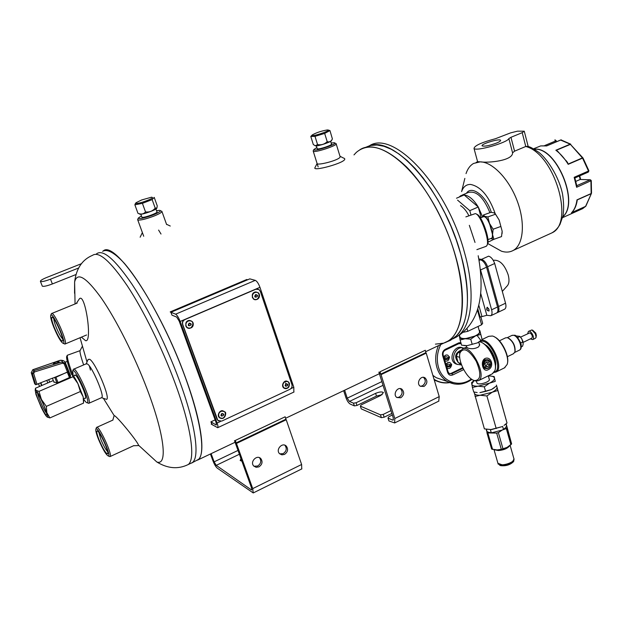 <?xml version="1.0" encoding="UTF-8"?>
<svg xmlns="http://www.w3.org/2000/svg" width="623" height="623" viewBox="0 0 623 623"><rect width="100%" height="100%" fill="white"/><g stroke="black" fill="none" stroke-linecap="round" stroke-linejoin="round"><path stroke-width="0.93" d="M353.981 154.901L356.309 152.401C368.551 141.997 385.31 146.857 406.578 166.98C426.63 187.258 445.982 222.286 455.577 256.185C468.636 301.423 462.219 337.565 443.911 343.032L447.711 341.225C467.85 330.12 467.414 275.257 443.046 222.232C418.897 169.067 379.703 137.169 360.156 149.567M197.639 460.14L197.927 459.93C208.432 453.357 196.782 398.51 170.095 340.251C155.119 307.887 138.166 279.525 124.545 263.529C114.577 252.712 107.273 248.647 102.631 251.334M234.972 441.037L236.117 442.898L285.887 419.232L286.222 419.762L236.452 443.444L252.728 488.611L253.226 492.949L217.24 468.114C215.807 466.861 214.413 464.524 213.05 461.098L210.426 453.988M251.848 489.53L251.271 489.81L216.228 465.358L214.125 461.845L211.111 453.661M236.452 443.444L234.894 440.897M234.482 440.64L251.466 487.731L251.708 489.904L251.271 489.81M301.742 468.932L301.61 464.493L286.222 419.762M241.88 461.152L240.182 460.522L240.953 458.598M258.942 466.861C262.26 464.532 262.898 461.791 260.866 458.653C257.003 454.198 249.589 461.861 253.756 466.027L256.139 467.305L258.942 466.861M284.524 454.401C287.865 451.994 288.457 449.23 286.292 446.099C282.297 441.878 275.311 449.783 279.579 453.7L281.884 454.845L284.524 454.401M253.95 466.222L257.657 466.035C260.967 463.714 261.605 460.989 259.581 457.85L259.378 457.648M279.758 453.863L283.185 453.614C286.518 451.223 287.11 448.459 284.952 445.336L284.773 445.172M156.864 211.618L157.128 211.968C156.934 213.354 144.614 217.785 142.161 217.349L141.764 216.82M141.421 215.877L138.361 218.034C139.186 219.226 144.022 218.229 152.861 215.052C159.231 212.435 161.528 210.87 159.761 210.348L156.529 210.683M137.699 219.389L137.745 219.903C139.996 220.503 145.284 219.273 153.608 216.22C159.566 213.814 162.307 212.147 161.848 211.244M354.362 405.885L353.49 403.182L356.107 402.754L356.979 405.456L354.362 405.885L350.313 404.125C348.584 403.089 347.12 400.916 345.905 397.599L343.647 390.676M353.49 403.182L349.441 401.43L347.229 398.167L344.644 390.208M380.482 414.84L360.367 406.149L361.247 408.883L381.377 417.659L380.482 414.84L383.246 414.396L390.964 410.612M393.44 419.653L392.599 420.066L387.997 418.08L388.9 420.93L394.671 422.947L394.795 418.524L439.223 396.602L426.225 353.148L381.042 374.641L394.795 418.524M381.042 374.641L379.399 372.297M378.885 372.11L393.238 417.854L393.175 420.073L392.599 420.066M379.485 372.422L380.692 374.143L425.867 352.657L426.225 353.148M438.717 401.15L439.223 396.602M356.979 405.456L376.471 396.057L382.195 394.632M383.246 414.396L384.134 417.223L391.851 413.431M384.134 417.223L381.377 417.659M356.107 402.754L375.614 393.354C379.423 391.797 382.024 391.532 383.425 392.583L380.801 395.434L361.161 404.919L360.367 406.149M392.342 415.011L388.768 416.771L387.997 418.08M400.799 397.754C404.202 395.06 404.568 392.21 401.905 389.204C397.567 385.995 392.373 394.663 396.921 397.536L400.799 397.754M424.037 386.431C427.44 383.69 427.775 380.832 425.034 377.865C420.665 374.836 415.79 383.604 420.354 386.283L424.037 386.431M396.913 397.529L399.226 397.139C402.622 394.46 402.995 391.618 400.34 388.62L401.905 389.204M420.307 386.244L422.425 385.855C425.797 383.145 426.148 380.31 423.469 377.336M331.428 143.858L331.662 144.17C331.483 145.338 320.604 149.061 317.761 148.92L317.115 148.414M316.85 147.565L313.891 149.504C312.473 152.503 339.956 143.352 334.224 142.745L331.163 143.002M313.221 150.774L313.244 151.225C314.638 153.094 338.694 145.089 336.109 143.617M71.466 374.337C68.008 364.938 66.388 359.05 66.622 356.683L66.669 356.597M73 375.474C68.989 364.829 67.089 358.093 67.292 355.274L80.056 350.648M84.705 398.323L85.522 398.331C87.204 396.337 76.808 373.59 74.861 374.984L74.55 375.591M83.708 399.234C85.382 401.742 86.55 402.91 87.22 402.754C91.044 402.357 74.495 366.145 72.704 370.981L73.187 375.692M87.757 402.956L88.941 403.245C92.204 401.547 75.835 365.709 73.428 369.291L73.21 369.688M469.329 225.324L475.014 242.433M76.279 303.463L79.144 299.196C84.899 290.373 92.874 343.047 85.569 340.672L84.019 339.356M112.81 420.12L114.165 415.557C116.493 415.634 137.621 441.551 138.47 445.102L138.524 445.577L133.54 445.749M89.385 366.02L90.421 370.117M105.232 398.938L106.447 399.343C111.065 399.39 95.514 362.197 89.642 359.253L88.077 359.564M101.448 397.731L101.744 397.599C104.82 396.267 92.072 366.347 87.368 363.918L86.145 363.972M83.638 364.914C80.935 356.971 79.721 352.244 80.017 350.718L80.04 350.663M317.091 163.514L314.825 167.922C313.501 171.855 352.758 160.734 343.32 157.969L339.963 156.225M317.154 163.693C318.478 165.656 343.218 159.153 339.893 156.1M476.688 214.351C481.384 214.413 490.589 240.073 487.427 244.325L487.061 245.158M465.864 216.882L475.178 213.658C480.053 212.996 490.27 241.039 486.843 245.657L485.808 246.451M425.867 352.657L425.314 350.266L380.085 371.729L380.692 374.143M285.887 419.232L285.163 416.787L235.338 440.438L236.117 442.898M247.518 279.836L246.848 279.47L170.204 311.913L171.309 312.684L171.559 314.047M211.236 424.17L212.139 424.45L211.15 422.402M103.363 250.851C114.912 240.065 160.134 307.155 185.202 376.876C201.081 419.77 205.746 452.719 198.605 459.322L191.588 463.068M179.042 379.625C195.56 423.99 200.123 457.414 192.273 462.616C200.123 457.414 195.56 423.99 179.042 379.625C166.458 345.617 148.142 308.58 131.912 284.111C114.998 259.433 103.293 249.278 96.799 253.639C103.293 249.278 114.998 259.433 131.912 284.111C148.142 308.58 166.458 345.617 179.042 379.625M96.176 254.215L96.799 253.639M359.954 149.645L369.54 145.759C394.616 135.58 443.973 191.214 460.693 253.904C470.918 294.196 469.485 321.523 456.394 335.867L455.094 337.059C468.683 326.211 471.86 292.989 460.693 253.904L456.363 240.229L451.091 226.577L444.993 213.253L438.195 200.52L430.828 188.652L423.064 177.874L415.066 168.397L406.99 160.391L399 153.982L391.252 149.255L383.877 146.265L377.016 145.003L370.763 145.455L365.203 147.55M443.467 343.18L435.422 344.137M98.434 439.176C96.308 433.74 95.459 430.368 95.887 429.076C97.39 425.042 111.673 455.74 108.449 456.067C106.128 455.008 102.787 449.378 98.434 439.176M99.018 439.682C97.001 434.488 96.347 431.583 97.056 430.96C98.94 429.59 109.329 451.916 107.686 453.801C105.972 453.817 103.083 449.105 99.018 439.682M96.378 427.783L96.565 427.425C98.605 424.411 112.895 455.117 110.115 456.55L109.15 456.324M107.592 451.589C105.614 449.487 103.363 445.414 100.848 439.379L98.878 432.479M255.274 280.35L249.8 278.87L170.912 312.279L175.631 314.179L255.274 280.35C256.949 281.144 258.506 283.465 259.955 287.32L293.815 387.272L293.846 392.077M216.493 424.645L215.963 424.894L216.36 424.941L216.041 422.386L179.151 321.04L176.683 317.068L171.964 315.145L170.912 312.279M215.963 424.894L210.94 421.833L215.13 419.886M294.033 391.992L217.684 427.705L211.929 424.528L210.94 421.833M217.684 427.705C218.19 427.152 217.995 425.595 217.1 423.025L180.156 321.46C178.606 317.528 177.103 315.098 175.631 314.179M184.906 319.599L255.866 289.243L258.981 289.539L260.274 291.276L291.922 384.617C292.397 386.673 291.728 388.238 289.897 389.32L221.687 421.125L217.855 420.432L182.757 324.536C182.196 322.34 182.913 320.689 184.906 319.599L255.632 289.173L257.922 289.056M218.463 420.946L216.999 419.224L182.555 324.451C181.994 322.255 182.71 320.604 184.696 319.513M53.757 327.168C51.281 320.829 50.284 316.866 50.759 315.277C52.379 310.939 66.77 343.063 63.382 343.444C61.202 342.619 57.994 337.199 53.757 327.168M54.279 327.488C51.943 321.452 51.172 318.034 51.95 317.232C53.952 315.768 64.364 339.021 62.635 341.069C61.038 341.326 58.251 336.794 54.279 327.488M51.304 313.922L51.491 313.587C53.671 310.355 68.032 342.416 65.111 343.982L64.013 343.694M62.604 338.873C60.75 336.973 58.593 333.048 56.132 327.091C54.583 323.142 53.812 320.378 53.827 318.797M188.831 323.656L188.426 324.638M285.786 383.503L285.599 382.966M490.714 362.563C486.929 358.677 484.569 359.837 483.627 366.036C487.42 369.914 489.779 368.754 490.714 362.563M484.896 363.996L486.47 361.815L488.744 362.119L489.444 364.603L487.879 366.783L485.605 366.488L484.896 363.996M493.977 372.523L496.134 371.978C503.742 368.536 493.081 342.089 483.316 340.283L481.618 340.08M504.435 367.874L507.184 364.4C510.019 356.387 500.183 337.596 492.365 336.015L488.697 336.334L482.124 339.496M494.319 372.017C503.073 370.638 492.941 343.117 482.918 341.209L480.216 341.217M495.495 365.903C497.068 359.853 490.636 346.956 484.85 344.519M507.332 363.614C509.832 356.426 501.756 339.792 494.351 336.841M460.015 352.984L462.243 349.098C470.365 343.063 487.599 376.222 478.573 380.614L475.372 380.965L473.55 380.256M481.75 379.041L488.642 375.63M479.445 341.762L480.037 341.887C487.793 343.359 497.832 362.602 494.942 370.529L492.318 373.816M484.974 358.505C491.446 355.811 494.615 367.126 488.152 369.712C483.02 372.842 479.78 361.496 484.974 358.505M479.009 343.117L479.687 344.784L478.62 346.855C475.1 348.864 471.424 349.238 467.608 347.984L466.604 347.034M474.111 380.466C466.596 378.48 457.313 360.008 460.109 352.649C463.73 347.027 469.103 349.885 476.221 361.239C481.486 373.753 480.94 380.209 474.586 380.606L474.111 380.466M481.976 342.681C489.18 345.469 497.372 361.901 495.215 369.283M487.965 359.728L484.78 359.751C482.031 362.711 481.898 365.537 484.383 368.232L485.107 368.45C489.039 369.104 490.932 367.103 490.776 362.43L488.93 360.047L485.854 360.071C482.545 362.866 482.295 365.662 485.107 368.45M486.851 361.862L487.451 364.003L489.444 364.603M487.451 364.003L485.885 366.184L487.879 366.783M499.436 340.804L505.557 337.845L507.511 337.682C512.682 340.797 515.159 345.524 514.933 351.863L513.484 353.7M508.641 338.172C513.15 341.326 515.299 345.625 515.089 351.076M535.274 338.351L535.975 337.635L535.912 334.115M536.107 335.392L535.733 335.571L535.437 334.458L535.811 334.278L531.925 329.941L528.584 331.335M532.665 330.174L535.92 333.274L535.811 334.278M530.298 338.904L532.727 339.597C535.352 338.305 530.835 329.723 528.421 331.413L527.673 333.655M531.832 338.157L531.933 338.102C532.774 336.179 532.081 334.426 529.846 332.838L520.548 337.121M522.884 341.202L521.256 337.993M521.311 346.832L522.604 346.193L523.211 343.818L521.895 338.959L519.761 336.35L515.836 335.898M519.964 336.49L517.76 337.557M523.063 341.801L520.781 342.915M138.96 213.744L138.508 213.525C141.405 214.553 143.742 214.016 145.509 211.906C149.388 212.404 152.619 211.15 155.213 208.144L156.918 208.012L157.253 205.855L154.216 197.382L152.137 199.601L142.41 203.347L134.872 204.819L135.502 203.316M137.971 213.331L134.872 204.819M145.509 211.906L142.41 203.347M155.213 208.144L152.137 199.601M141.694 199.944L136.055 202.716C135.098 203.853 137.231 203.69 142.465 202.202C151.116 199.243 154.146 197.569 151.56 197.187L141.694 199.944M139.427 213.962L139.98 214.226C142.714 214.701 156.638 209.702 156.84 208.175L156.871 208.129M490.55 429.636L501.897 426.7L491.43 429.597L484.383 428.873L474.313 392.926M477.156 392.545L473.714 391.96L472.405 387.428L478.059 386.19L484.297 386.836L489.522 383.153L495.269 381.369L494.21 376.619L495.269 381.369M473.573 380.988L471.595 382.623L472.405 387.428M496.22 428.562L486.906 395.971L480.676 395.294C477.35 395.403 475.302 394.842 474.516 393.619L474.337 393.113M475.03 396.501L492.115 392.28L486.906 395.971M485.597 391.4L491.36 389.601L479.905 392.622L485.597 391.4L484.297 386.836M504.038 425.408L507.021 423.001L497.847 390.481L492.115 392.28C495.604 390.457 497.24 388.736 497.037 387.117L497.847 390.481M494.234 387.833L491.36 389.601L496.554 385.925M507.021 423.001L496.414 385.069M491.049 376.09L494.21 376.619M488.331 375.996L488.79 375.981C492.147 375.965 494.039 376.65 494.475 378.044C494.67 379.633 493.027 381.338 489.522 383.153L478.059 386.19C474.243 386.315 472.133 385.614 471.728 384.079L474.158 380.544M488.276 375.809L489.234 379.166C491.033 381.72 478.106 385.723 476.938 382.981L476.836 382.608M478.923 259.589L480.465 259.838C482.996 260.578 485.029 263.031 486.571 267.197L480.543 269.938L491.609 309.795C492.365 312.816 492.108 314.786 490.823 315.721L486.828 315.3L480.115 317.091L477.755 308.712M480.831 316.749L482.677 323.329L481.587 324.778L477.389 309.888M463.216 332.293L467.787 331.335L481.587 324.778M486.571 267.197L497.551 306.991C498.299 310.013 498.026 311.991 496.733 312.925L496.445 313.065M480.543 269.938L480.333 269.338M488.985 309.608L487.209 307.264C486.174 309.46 486.789 310.682 489.047 310.932L488.985 309.608M467.001 328.57L467.787 331.335M478.814 258.966L481.47 259.386C483.993 260.126 486.033 262.571 487.575 266.737L498.54 306.524C499.288 309.545 499.015 311.523 497.715 312.458L497.045 312.691M481.47 259.386L488.572 256.178C491.111 256.902 493.151 259.347 494.685 263.498L505.549 303.222C506.289 306.236 506.001 308.214 504.692 309.156L504.396 309.296M487.575 266.737L494.685 263.498M487.544 307.419L487.03 307.427C486.571 309.257 487.178 310.464 488.837 311.041L489.102 310.682M488.448 308.401L488.907 309.374M502.317 291.393L507.418 285.677C509.186 283.449 509.45 279.883 508.22 274.977C504.895 265.453 500.479 260.539 494.981 260.235L493.229 260.266M491.321 238.375L491.648 238.259C492.777 237.223 492.7 234.209 491.43 229.217C488.767 220.846 486.213 216.656 483.775 216.648L480.364 217.855M483.09 216.89L483.432 214.99L484.647 216.306L487.84 216.936L489.499 223.416L493.143 229.209L492.552 234.63L493.922 239.31L490.799 238.601C492.154 239.084 492.738 237.76 492.552 234.63L489.499 223.416C487.747 219.46 486.127 217.092 484.647 216.306L483.207 216.843M487.84 216.936L495.495 214.219L499.132 219.989L502.154 231.203L501.523 236.592L493.922 239.31M493.143 229.209L500.806 226.476M495.495 214.219L494.218 212.91L491.002 212.303L483.432 214.99M502.091 233.57L502.154 231.203L499.132 219.989L495.114 213.518M447.08 358.295L444.503 358.957L444.596 359.401L444.752 359.806L448.435 358.614L447.33 359.144M443.903 357.602C444.674 355.406 445.998 354.612 447.867 355.227L449.097 356.745M449.238 358.116C448.622 360.608 447.275 361.542 445.188 360.919L444.799 360.662M448.435 358.614L449.495 357.236L449.3 356.652L448.186 357.766M444.822 360.733L445.531 361.075M447.548 355.094C445.827 354.651 444.588 355.406 443.833 357.361M449.744 362.508C448.023 362.049 446.777 362.804 446.013 364.767M447.003 368.123L447.68 368.458M462.632 347.899C454.44 343.795 447.431 359.938 455.709 363.871L457.609 364.517M449.385 373.668L451.029 373.395L462.718 367.695M461.565 364.977L457.305 364.369C449.16 360.515 455.787 344.566 463.995 348.257M458.03 362.111C454.097 356.956 455.125 352.968 461.106 350.157M461.246 364.089L458.178 362.602L456.348 356.309L457.983 352.454L460.514 351.24M459.727 357.329L456.348 356.309M460 353.046L457.983 352.454M461.036 363.482L458.178 362.602M446.084 365.008C446.862 362.804 448.186 362.01 450.055 362.641L451.27 364.151M451.402 365.53C450.772 368.014 449.417 368.941 447.345 368.302L446.979 368.053M446.932 367.212L446.683 366.371L449.261 365.709L451.465 364.05L451.722 364.922L450.608 366.02L446.932 367.212M450.608 366.02L449.51 366.55M449.261 365.709L450.359 365.171M451.714 364.899L450.359 365.553M448.186 358.155L449.549 357.501M458.388 343.779L458.801 342.845L460.849 342.58M432.86 375.342L436.17 377.686L443.358 380.139M434.036 379.275C438.732 382.218 443.856 383.293 449.393 382.506M434.153 379.648L434.745 380.007C439.371 382.608 444.347 383.48 449.674 382.623M434.278 380.077L437.696 381.424M40.916 382.911L41.889 385.466M40.814 382.95L41.796 385.505M38.564 383.869L39.568 386.462M40.596 383.044L41.577 385.598M38.517 383.893L39.522 386.478M463.886 345.57L467.141 345.656L477.428 342.876L480.73 340.797M482.124 339.636L479.835 330.595L482.124 339.636L477.428 342.876L467.141 345.656L461.604 345.197L460.109 340.01L465.155 338.733L470.731 339.177L472.218 344.402M480.652 334.426L475.45 335.929L470.731 339.177M459.494 336.132L460.109 340.01M459.751 336.272L459.548 337.207C459.883 338.437 461.744 338.943 465.155 338.733L475.45 335.929C478.62 334.364 480.138 332.931 479.998 331.646L479.274 330.751M478.059 326.452L479.461 331.436C480.006 332.705 478.589 334.185 475.224 335.875C467.865 338.811 462.819 339.34 460.093 337.471L459.945 336.95M75.959 274.541L52.379 283.948C47.013 285.957 43.657 286.697 42.309 286.167L42.224 285.957M78.615 268.007L50.502 279.182L52.379 283.948L50.502 279.182C45.129 281.191 41.764 281.939 40.425 281.425C40.176 280.63 42.271 279.306 46.717 277.461L81.527 263.661M310.784 136.429L313.322 144.575L315.394 145.798L317.551 144.559C321.258 145.276 324.474 144.302 327.2 141.639L324.661 133.415L315.004 136.351L310.784 136.429L312.131 135.09M327.2 141.639C329.419 142.356 331.148 141.46 332.394 138.937L329.972 130.596L324.661 133.415M329.972 130.596L328.329 130.059M317.551 144.559L315.004 136.351M327.387 129.973L327.122 129.989C321.351 130.978 316.414 132.621 312.318 134.903L312.037 135.222C311.111 137.434 333.43 129.794 327.387 129.973M315.082 145.696L315.526 145.868C317.995 146.358 331.35 141.912 331.545 140.541L332.199 139.303M477.6 161.692L480.255 161.848C488.533 163.109 512.784 160.711 512.581 152.845L514.567 151.171L525.773 146.483L527.977 146.358C530.383 147.285 530.298 146.779 538.085 151.848C546.441 157.588 558.901 176.208 562.546 194.127C563.807 202.389 563.963 209.585 563.005 215.706L559.999 224.397C557.826 228.205 555.109 231.04 551.846 232.909L549.502 233.975M510.961 137.301L508.859 138.563C507.535 142.714 475.629 151.724 474.01 148.438C474.492 145.657 481.641 142.41 495.472 138.711L510.587 132.878L517.511 131.157L524.262 131.212L522.222 132.66L510.961 137.301L514.567 151.171M468.917 215.799C466.502 210.956 463.699 207.568 460.522 205.621M457.594 200.147L469.789 210.66L471.004 215.067M459.034 197.141L460.747 195.692L464.151 194.96L478.262 207C473.682 199.578 468.979 195.567 464.151 194.96L456.503 198.215M482.685 217.03L478.262 207L469.789 210.66M478.262 207L481.158 217.575M487.949 242.207L493.883 239.302M495.176 213.58C489.016 196.253 480.824 186.542 470.599 184.439C466.3 184.346 463.294 186.736 461.596 191.627L464.844 178.404M491.64 245.711L501.484 251.217C505.923 252.603 509.871 252.323 513.321 250.384C523.39 244.8 525.5 223.19 517.316 201.245C509.232 179.276 492.575 161.918 480.255 161.848L473.597 163.436C470.163 165.407 467.639 168.794 466.027 173.607M576.789 185.677L590.02 179.852L590.915 180.974L591.165 193.535L576.976 199.858L577.178 200.598C576.368 205.683 574.577 209.663 571.805 212.552L585.488 206.525L580.745 209.499M575.847 181.371L580.192 179.463L579.343 176.005M560.638 140.074L570.193 144.162L555.856 150.236L557.624 151.194L567.53 162.432L568.192 164.324L582.56 158.125L588.509 171.037L574.172 177.306L576.625 187.274L576.61 185.802M565.925 160.43L567.53 162.432M496.64 143.033C489.452 145.657 484.632 146.607 482.171 145.891C480.146 144.232 499.373 138.322 500.565 140.245C500.923 140.845 499.615 141.771 496.64 143.033M590.207 179.798L580.192 179.463L590.448 179.813L591.274 180.608L590.448 179.813M574.788 177.999L574.172 177.306M546.901 145.821L561.019 139.91L570.645 144.131M560.77 139.941L546.854 145.805L540.663 145.914L546.768 145.907M61.038 360.25L61.101 360.258C63.087 360.367 64.434 360.997 65.135 362.158L65.057 363.248L64.146 363.809L67.479 372.133L68.382 371.573L55.922 377.281L58.071 382.608L56.981 382.919L53.882 381.922M65.314 362.586L70.539 375.677L70.306 377.18L58.071 382.608M67.479 372.133L54.084 377.624L55.922 377.281M59.099 361.745C56.475 361.729 54.567 362.337 53.376 363.583C55.93 363.668 57.853 363.069 59.138 361.776L59.099 361.745M52.9 378.005L35.737 384.734L34.701 383.846L31.251 372.64M52.986 378.068L54.084 377.624M53.329 380.552L35.41 388.246L35.947 390.341L38.992 391.384L73.023 376.736L72.206 374.719M71.396 374.314L72.229 374.742C73.607 375.864 75.5 378.815 77.906 383.597L73.023 376.736M47.052 416.943L49.887 417.932L83.544 403.104L83.178 396.82L80.359 391.54L46.32 406.391L41.406 399.421L38.992 391.384M80.359 391.54L77.906 383.597L83.178 396.82L83.653 401.539M49.887 417.932L46.865 412.738L46.32 406.391M36.002 394.577L35.207 390.247L35.947 390.341C37.193 391.54 39.008 394.569 41.406 399.421L46.865 412.738C47.683 415.393 47.878 416.834 47.457 417.06L46.795 416.732C45.526 415.424 43.719 412.403 41.383 407.652L36.002 394.577M36.765 392.326C39.358 394.234 47.932 413.867 46.655 414.949C45.658 417.527 34.335 392.747 36.227 392.116L36.765 392.326L36.227 392.116M46.53 413.111C44.233 410.939 37.777 396.563 37.692 393.425M34.678 383.768L31.259 372.702L32.762 369.766M32.793 369.727L31.259 372.702L32.326 373.59L33.961 370.623L34.475 371.97L62.588 363.178L62.059 361.854L65.057 363.248L68.382 371.573M61.101 360.258L59.886 360.429M499.716 465.28L500.674 465.638C505.884 466.206 510.136 464.906 513.422 461.729L513.516 461.588M497.754 462.655L497.917 463.224C499.623 467.445 516.311 462.328 513.804 458.349L510.136 445.406M505.681 424.162L506.46 425.275L506.18 423.897L511.631 443.95L507.122 447.369L500.596 449.572L497.092 449.938L491.633 449.074L486.976 432.915L486.61 429.333M507.122 447.369L503.01 448.918L498.369 432.65L502.2 430.065L506.32 428.538L507.044 427.728L506.46 425.275C506.67 426.817 505.253 428.414 502.2 430.065L492.131 432.666C488.759 432.681 486.867 431.941 486.462 430.454L486.283 429.278M513.928 458.676C513.383 462.04 509.552 464.119 502.442 464.906L497.941 463.325L497.777 462.757M498.011 463.551L500.222 465.436L502.675 465.708C507.69 465.389 511.374 463.917 513.734 461.293L513.998 459.026M498.369 432.65L496.663 433.094L486.976 432.915M487.934 433.297L492.598 449.471M507.044 427.728L511.631 443.95M506.32 428.538L510.915 444.775M496.663 433.094L501.313 449.354L497.092 449.938M503.01 448.918L501.313 449.354M238.009 450.421L214.125 461.845M216.228 465.358L239.388 454.245M252.728 488.611L301.61 464.493M381.86 381.603L347.229 398.167M349.441 401.43L383.028 385.318M375.614 393.354L376.471 396.057M74.573 293.308L74.612 282.04C77.159 271.636 86.099 277.033 101.424 298.238C116.166 319.529 134.451 355.749 147.028 388.892C164.698 435.056 167.828 466.043 156.817 461.978L138.493 445.172M75.064 303.962L74.612 282.04C76.247 268.536 82.22 259.635 92.539 255.321C98.909 251.007 110.528 261.216 127.388 285.965C143.563 310.495 161.887 347.595 174.533 381.642C191.121 426.046 195.848 459.447 188.138 464.579L185.997 465.552M452.726 338.912L455.927 337.323C471.65 328.469 476.284 293.869 464.408 252.245C446.855 185.927 393.463 129.6 369.455 145.774M158.608 230.082L161.014 234.03M180.156 321.46L259.955 287.32M293.815 387.272L290.894 388.635M220.503 421.444L217.1 423.025M218.556 416.304C218.634 411.562 220.698 410.09 224.755 411.889L225.487 413.088C225.394 417.854 223.314 419.31 219.249 417.465L218.556 416.304M223.969 411.273C219.273 410.822 217.692 412.878 219.218 417.441L220.129 418.142M220.924 411.421C229.716 409.015 223.26 423.967 218.821 416.289C218.284 414.17 218.984 412.551 220.924 411.421M221.835 413.462C227.644 414.357 218.252 418.718 221.835 413.462M221.843 413.719L223.112 413.937C223.525 415.603 222.948 416.187 221.375 415.697L221.843 413.719M185.81 326.016C185.755 321.297 187.819 319.763 191.993 321.421L192.998 322.932C193.029 327.675 190.957 329.193 186.768 327.472L185.81 326.016M190.903 320.736C186.098 320.775 184.704 323.018 186.729 327.457L187.99 328.228M188.239 321.009C197.359 318.828 190.724 334.115 186.075 325.985C185.514 323.773 186.23 322.114 188.239 321.009M189.174 323.103C195.209 324.248 185.475 328.438 189.174 323.103M189.197 323.399L190.436 323.602C191.02 325.284 190.474 325.922 188.785 325.51L189.197 323.399M282.803 386.486C282.764 382.101 284.649 380.575 288.441 381.907L289.446 383.402C289.469 387.81 287.577 389.32 283.769 387.942L282.803 386.486M287.67 381.424C283.091 381.486 281.775 383.651 283.722 387.927L284.618 388.472M285.116 381.704C293.526 379.438 287.242 394.063 283.068 386.462C282.577 384.375 283.263 382.795 285.116 381.704M286.012 383.698C291.548 384.648 282.546 388.83 286.012 383.698M285.996 383.963L287.102 384.095C287.678 385.653 287.187 386.283 285.63 386.003L285.996 383.963M255.344 292.304C252.159 293.667 251.521 295.8 253.436 298.697M252.354 297.405C252.19 293.083 254.036 291.494 257.891 292.623L259.23 294.445C259.386 298.791 257.525 300.372 253.654 299.188L252.354 297.405M256.871 292.14C252.229 292.724 251.147 295.068 253.616 299.172L254.776 299.718M254.729 292.499C263.443 290.458 256.988 305.402 252.626 297.366C252.105 295.185 252.806 293.565 254.729 292.499M255.64 294.554C261.387 295.746 252.074 299.749 255.64 294.554M255.64 294.85L256.699 294.959C257.463 296.509 257.011 297.202 255.36 297.023L255.64 294.85M519.216 350.227L519.489 350.095C523.219 348.382 518.328 336.109 513.578 335.283L511.826 335.462L507.34 337.635M478.752 305.083L481.883 316.227M479.079 260.461L480.465 259.838M491.609 309.795L497.551 306.991M480.699 293.371L486.828 315.3M498.54 306.524L505.549 303.222M451.029 373.395L451.885 373.675L449.347 373.652L448.147 372.024M463.683 369.61L452.804 374.921L451.885 373.675L462.99 368.255M458.66 343.725L461.137 343.569L458.575 343.779M471.354 379.002C459.338 387.958 442.532 382.187 438.475 367.266C436.373 359.627 437.144 352.05 440.78 344.519M476.984 335.299L480.66 340.197M452.804 374.921C450.359 375.817 448.63 375.015 447.625 372.523L442.618 355.546C442.081 352.789 442.969 350.71 445.281 349.301L458.801 342.845M444.986 350.188L445.281 349.301M442.976 354.9L442.618 355.546M447.976 371.853L447.625 372.523M454.229 383.963L447.555 381.572C442.431 378.55 438.88 373.87 436.91 367.539C434.877 360.289 435.399 352.984 438.467 345.617M49.661 382.125L48.75 379.703M47.784 382.935L46.857 380.474M508.859 138.563L512.581 152.845M522.222 132.66L525.773 146.483C554.525 153.725 574.936 223.205 551.846 232.909L513.321 250.384M489.919 212.692C483.526 197.172 476.299 190.443 468.247 192.499L461.923 195.194M491.321 212.334C486.181 195.747 471.58 184.891 466.432 193.278M562.779 216.742C579.678 202.716 556.035 146.514 534.3 149.271M562.764 216.827C580.114 203.059 556.09 145.946 534.23 149.224M576.976 199.858C576.228 205.543 574.398 209.865 571.47 212.825M591.274 180.608L576.625 187.274M555.856 150.236C560.435 153.632 564.547 158.328 568.192 164.324M533.514 148.811L540.663 145.914M571.774 212.583L585.581 206.377L591.492 193.255M577.132 199.967L591.11 193.737L591.523 193.099L591.282 180.67M574.85 177.929L588.338 172.08L574.865 177.968M568.254 164.013L582.404 157.915L570.364 144.318L582.887 157.868M556.246 150.307L570.777 144.225M556.012 141.951L556.129 140.619L554.836 139.965L555.747 140.907L544.704 145.548M591.429 193.449L585.822 206.205M588.704 170.811L588.338 172.08L588.899 170.819M582.964 158.016L582.404 157.915L583.035 158.063L588.899 170.795M67.37 372.375L69.496 377.694M54.832 377.585L56.981 382.919M62.059 361.854C62.837 360.881 62.152 360.39 60.003 360.39L32.871 369.727L33.961 370.623L62.059 361.854M64.146 363.809L62.588 363.178M34.475 371.97L33.65 373.442L37.03 384.5M33.65 373.442L32.326 373.59L35.737 384.734M68.18 371.869L70.306 377.18M509.669 445.764C507.511 448.513 503.734 450.11 498.322 450.538L494.592 449.798M197.927 459.93L235.066 442.275M285.599 418.267L379.384 373.699M425.649 351.707L447.711 341.225M301.89 468.862L253.226 492.949M286.292 446.099L284.952 445.336M260.866 458.653L259.581 457.85M166.614 224.545L161.964 211.563M143.718 236.257L137.745 219.903M138.361 218.034L137.652 219.491M160.461 210.691L161.186 211.033M438.911 401.056L394.671 422.947M425.034 377.865L423.531 377.343M340.057 156.513L336.194 143.921M318.158 166.925L313.244 151.225M313.891 149.504L313.174 150.867M334.831 143.064L335.532 143.43M66.622 356.683L67.292 355.274M86.605 363.645L73.716 369.166M101.744 397.599L88.941 403.245M87.22 402.754L88.778 403.346M72.704 370.981L73.296 369.462M80.04 337.721L86.994 362.025M103.387 398.323L114.134 415.549M192.273 462.616L188.138 464.579C178.092 469.477 167.649 468.605 156.817 461.978M453.014 338.702L455.927 337.323C478.355 323.898 485.776 296.704 478.191 255.734M85.569 340.672L81.411 337.144M101.557 397.708L106.447 399.343M86.215 363.809L88.17 359.346M80.017 350.718L82.22 346.544M170.266 226.032L166.512 224.272M140.136 237.215L142.379 232.589M476.875 249.644L486.29 246.272M443.755 343.102L450.468 340.337L456.394 335.867M110.115 456.55L133.898 445.585M96.791 427.323L113.012 420.027M97.718 431.209L97.056 430.96M108.449 456.067L109.975 456.628M95.887 429.076L96.456 427.565M65.111 343.982L86.581 334.979M51.779 313.47L77.174 303.097M52.714 317.543L51.95 317.232M63.382 343.444L64.963 344.075M50.759 315.277L51.374 313.751M223.112 410.923C220.207 409.389 216.57 415.183 219.218 417.441L219.249 417.465C224.958 421.701 227.146 411.858 224.755 411.889M221.375 415.697L221.881 413.719L223.112 413.937L222.582 413.633M189.836 320.487C188.613 320.183 183.855 321.289 186.729 327.457L186.768 327.472C193.815 330.229 194.415 322.854 191.993 321.421M188.785 325.51L189.221 323.399L190.436 323.602L189.711 323.306M286.907 381.19C284.026 379.905 280.848 385.793 283.722 387.927L283.769 387.942C288.768 388.869 290.334 386.86 288.441 381.907M285.63 386.003L286.035 383.963L287.102 384.095L286.596 383.869M255.983 292C254.636 291.751 250.049 293.511 253.616 299.172L253.654 299.188C260.336 301.01 260.593 293.604 257.891 292.623M255.36 297.023L255.671 294.85L256.699 294.959L256.045 294.765M496.134 371.978L505.004 367.593M478.573 380.614L484.071 377.888M487.42 376.237L492.863 373.543M462.811 348.825L466.596 347.003M474.586 380.606L475.372 380.965M460.109 352.649L460.288 351.847M507.371 356.706L513.78 353.56M536.076 337.362L536.341 334.816M535.437 338.273L532.727 339.597M531.933 338.102L523.18 342.377M512.161 335.306L514.45 335.26C515.836 334.855 517.986 337.549 520.914 343.343C521.677 347.089 521.202 349.339 519.489 350.095L514.73 352.431M139.98 214.226L138.508 213.525M157.043 212.116L155.929 209.017M141.943 217.31L140.814 214.211M503.462 429.348L502.605 426.319M491.243 432.658L490.363 429.644M476.408 381.12L476.938 382.981M474.056 392.038L474.516 393.619M490.823 315.721L496.733 312.925M497.715 312.458L504.692 309.156M487.918 239.59L491.648 238.259M447.08 354.978L447.867 355.227M447.641 359.261L446.232 359.564M445.071 358.684C444.729 356.706 445.679 356.255 447.914 357.314M457.305 364.369L455.709 363.871M461.238 364.081L459.416 363.513M450.055 362.641L449.284 362.384M450.086 364.72C447.844 363.645 446.901 364.105 447.252 366.09M448.435 366.963L449.806 366.667M458.614 343.756L445.204 350.173C443.436 351.255 442.751 352.867 443.132 355.001M443.155 355.063L448.132 371.962M471.915 379.384C463.808 384.998 455.686 385.73 447.555 381.572L436.17 377.686M434.745 380.007L434.2 379.82M67.276 361.449L65.174 362.197M479.609 345.235L478.744 342.183M466.806 347.72L466.222 345.703M480.162 341.264L480.676 340.843M460.093 337.471L459.439 335.197M42.309 286.167L40.425 281.425M331.568 144.31L330.642 141.312M317.255 148.866L316.32 145.875M474.01 148.438L477.615 161.762L476.182 162.362M487.739 243.523L501.484 251.217M585.9 206.088L582.723 208.604L562.553 217.676M579.748 175.834L580.62 179.416M574.842 177.898L576.859 186.075M561.3 139.856L560.84 139.918M556.137 140.65L556.417 141.779M556.129 140.619L555.046 139.91M524.301 131.367L528.164 146.421M52.379 378.216L54.069 382.382M35.207 390.247L35.34 389.048M47.457 417.06L47.987 417.433M75.476 375.186L73.467 376.051M85.631 397.918L83.638 398.79M59.956 360.374L60.54 360.25M59.917 360.382L32.824 369.712M497.917 463.224L494.023 449.72M497.941 463.325L498.174 464.119M500.674 465.638L500.222 465.436"/></g></svg>
